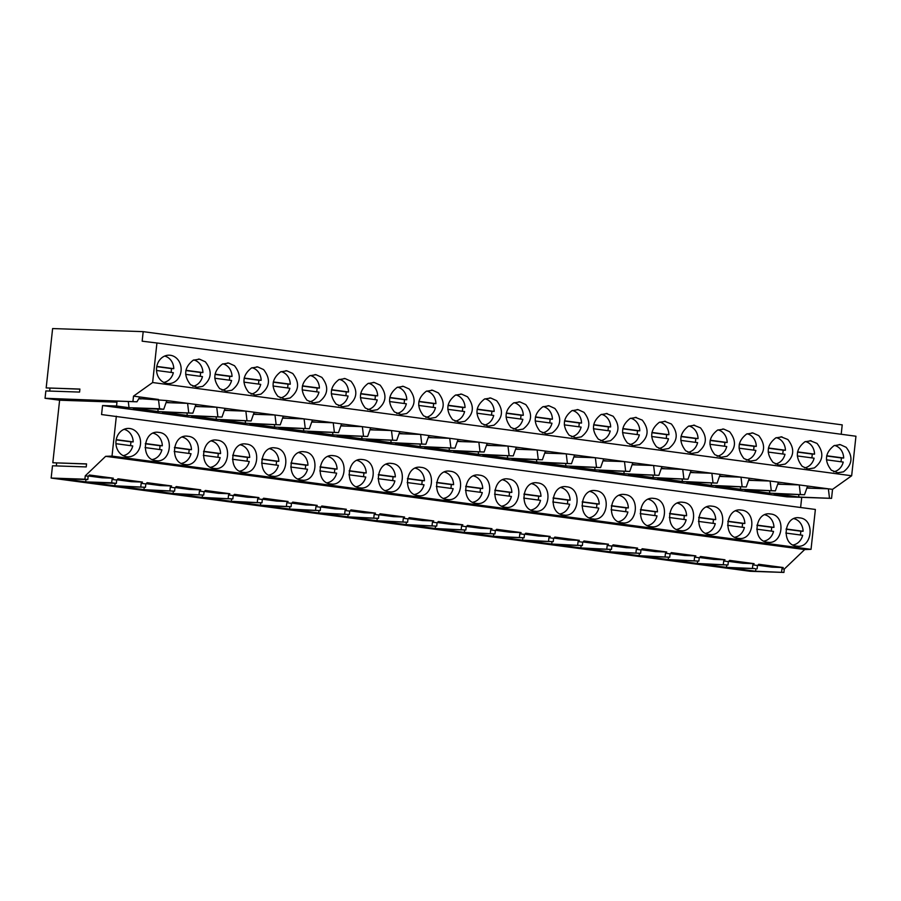 <?xml version="1.0" encoding="UTF-8"?>
<svg xmlns="http://www.w3.org/2000/svg" width="901" height="901" viewBox="0 0 901 901"><rect width="100%" height="100%" fill="white"/><g stroke="black" fill="none" stroke-linecap="round" stroke-linejoin="round"><path stroke-width="1.35" d="M126.714 456.762A14.225 12.321 91.9 0 0 127.762 456.852A14.225 12.321 91.9 0 0 140.533 443.664A14.225 12.321 91.9 0 0 129.789 428.516A14.225 12.321 91.9 0 0 128.73 428.425A14.225 12.321 91.9 0 0 115.959 441.614A14.225 12.321 91.9 0 0 126.714 456.762M116.342 416.217L112.017 456.097L811.035 549.34L815.371 509.459L101.565 414.55L102.545 405.551L116.544 406.024L116.961 402.161L59.612 400.213L45.05 398.276L45.85 390.933L79.581 392.081L79.907 389.063L46.176 387.914L52.618 328.561L143.191 331.647L142.155 341.186L156.932 342.988L152.629 382.531L133.517 396.136L158.475 399.458L159.59 408.739L129.023 407.691L128.291 401.508M796.608 546.107C812.297 549.081 815.551 519.111 799.683 517.872C783.994 514.899 780.739 544.868 796.608 546.107L797.667 546.197M799.683 517.872L798.635 517.782M683.172 502.33C667.495 499.357 664.24 529.337 680.109 530.576C695.797 533.538 699.052 503.569 683.172 502.33L682.125 502.24M680.109 530.576L681.156 530.655M712.308 506.216C696.619 503.242 693.365 533.223 709.233 534.462C724.922 537.424 728.177 507.454 712.308 506.216L711.249 506.125M709.233 534.462L710.281 534.541M450.173 471.246C434.485 468.272 431.23 498.253 447.099 499.492C462.787 502.465 466.042 472.484 450.173 471.246L449.115 471.155M447.099 499.492L448.146 499.582M304.538 451.829C288.861 448.856 285.594 478.825 301.475 480.064C317.152 483.037 320.418 453.068 304.538 451.829L303.491 451.739M301.475 480.064L302.522 480.154M333.663 455.703C317.985 452.741 314.719 482.711 330.599 483.95C346.277 486.923 349.543 456.942 333.663 455.703L332.615 455.624M330.599 483.95L331.647 484.04M362.788 459.589C347.11 456.627 343.855 486.596 359.724 487.835C375.413 490.808 378.668 460.828 362.788 459.589L361.74 459.51M359.724 487.835L360.772 487.925M188.039 436.287C172.35 433.313 169.095 463.294 184.964 464.533C200.653 467.495 203.908 437.526 188.039 436.287L186.991 436.197M184.964 464.533L186.023 464.612M155.839 460.648C171.528 463.61 174.783 433.64 158.914 432.401C143.225 429.428 139.97 459.409 155.839 460.648L156.898 460.738M158.914 432.401L157.855 432.311M246.288 444.058C230.6 441.085 227.345 471.065 243.225 472.304C258.902 475.266 262.157 445.297 246.288 444.058L245.241 443.968M243.225 472.304L244.272 472.383M217.164 440.172C201.475 437.199 198.22 467.18 214.089 468.419C229.778 471.381 233.032 441.411 217.164 440.172L216.116 440.082M214.089 468.419L215.148 468.497M272.35 476.19C288.027 479.152 291.282 449.182 275.413 447.943C259.725 444.97 256.47 474.951 272.35 476.19L273.397 476.269M275.413 447.943L274.366 447.853M479.298 475.131C463.61 472.158 460.355 502.139 476.224 503.377C491.912 506.351 495.167 476.37 479.298 475.131L478.251 475.041M476.224 503.377L477.282 503.468M537.548 482.902C521.859 479.929 518.604 509.91 534.484 511.149C550.162 514.122 553.417 484.141 537.548 482.902L536.5 482.812M534.484 511.149L535.532 511.239M566.673 486.788C550.984 483.814 547.729 513.795 563.609 515.034C579.287 518.007 582.542 488.027 566.673 486.788L565.625 486.698M563.609 515.034L564.657 515.124M595.798 490.673C580.12 487.7 576.854 517.681 592.734 518.92C608.412 521.893 611.678 491.912 595.798 490.673L594.75 490.583M592.734 518.92L593.782 519.01M421.049 467.36C405.36 464.398 402.105 494.367 417.974 495.606C433.663 498.58 436.917 468.599 421.049 467.36L419.99 467.27M417.974 495.606L419.021 495.696M388.849 491.721C404.538 494.694 407.793 464.713 391.912 463.474C376.235 460.512 372.98 490.482 388.849 491.721L389.896 491.811M391.912 463.474L390.865 463.396M505.348 507.263C521.037 510.236 524.292 480.256 508.423 479.017C492.734 476.043 489.48 506.024 505.348 507.263L506.407 507.353M508.423 479.017L507.376 478.927M621.859 522.805C637.536 525.779 640.802 495.798 624.922 494.559C609.245 491.586 605.979 521.566 621.859 522.805L622.906 522.895M624.922 494.559L623.875 494.469M767.483 542.233C783.172 545.195 786.427 515.226 770.558 513.987C754.869 511.013 751.614 540.994 767.483 542.233L768.542 542.312M770.558 513.987L769.499 513.897M738.358 538.347C754.047 541.31 757.302 511.34 741.433 510.101C725.744 507.128 722.489 537.109 738.358 538.347L739.406 538.426M741.433 510.101L740.374 510.011M650.984 526.691C666.672 529.653 669.927 499.683 654.047 498.444C638.37 495.471 635.115 525.452 650.984 526.691L652.031 526.781M654.047 498.444L653 498.354M811.035 549.34L804.683 549.565L784.275 569.083L783.915 572.439L750.184 571.29L51.154 478.059L52.495 465.783L86.226 466.932L86.552 463.902L52.821 462.754L59.612 400.213M51.154 478.059L84.885 479.197L85.257 475.841L88.163 476.224L89.447 475.007L113.335 478.183L112.051 479.411L114.382 479.726L116.713 480.03L117.997 478.814L142.459 482.069L141.175 483.296L143.507 483.612L145.838 483.916L147.122 482.688L171.584 485.954L170.3 487.182L172.632 487.497L174.963 487.801L176.247 486.574L200.709 489.84L199.425 491.068L201.756 491.383L204.088 491.687L205.372 490.459L229.834 493.725L228.55 494.953L230.881 495.268L233.213 495.573L234.497 494.345L258.959 497.611L257.675 498.839L260.006 499.154L262.337 499.458L263.621 498.23L288.083 501.497L286.811 502.724L289.131 503.04L291.462 503.344L292.746 502.116L317.22 505.382L315.936 506.61L320.587 507.229L321.871 506.002L346.344 509.268L345.06 510.495L349.723 511.115L350.996 509.887L375.469 513.153L374.185 514.381L378.848 515L380.132 513.773L404.594 517.039L403.31 518.266L407.973 518.886L409.257 517.658L433.719 520.924L432.435 522.152L437.098 522.771L438.382 521.544L462.844 524.81L461.56 526.038L466.222 526.657L467.506 525.429L491.969 528.696L490.685 529.912L495.347 530.543L496.631 529.315L521.093 532.581L519.809 533.797L524.472 534.428L525.756 533.201L550.218 536.455L548.934 537.683L553.597 538.314L554.881 537.086L579.343 540.341L578.07 541.569L582.722 542.199L584.006 540.972L608.479 544.227L607.195 545.454L611.847 546.074L613.13 544.857L637.604 548.112L636.32 549.34L640.983 549.959L642.255 548.743M112.017 456.097L105.654 456.323L85.257 475.841M86.541 464.004L52.821 462.754M56.312 465.907L56.639 462.99M49.679 391.068L49.994 388.14M79.896 389.164L46.176 387.914M139.835 396.969L136.963 401.801L106.408 400.754L116.961 402.161M136.963 401.801L45.05 398.276M129.023 407.691L116.544 406.024M138.9 398.546L166.798 400.573L163.734 409.291L159.59 408.739M141.412 398.884L138.754 398.794M132.954 401.26L133.517 396.136M170.368 355.276A14.225 12.321 91.9 0 0 169.32 355.185A14.225 12.321 91.9 0 0 156.549 368.374A14.225 12.321 91.9 0 0 167.293 383.522A14.225 12.321 91.9 0 0 168.352 383.612A14.225 12.321 91.9 0 0 181.124 370.424A14.225 12.321 91.9 0 0 170.368 355.276M88.163 476.224L87.802 479.591L61.831 478.701L85.708 481.889L111.69 482.778L112.051 479.411M84.885 479.197L87.802 479.591M88.422 475.987L102.072 477.8L113.335 478.183M85.967 479.523L85.708 481.889M804.683 549.565L105.654 456.323M783.915 572.439L755.612 571.245L731.139 567.979L754.79 568.554L726.476 567.36L702.014 564.094L727.985 564.983L728.357 561.616L723.694 560.996L724.978 559.769L700.516 556.503L699.232 557.73L696.901 557.426L694.57 557.111L695.854 555.883L671.391 552.617M697.622 561.053L697.351 563.474L727.985 564.983M697.351 563.474L672.889 560.208L698.861 561.098L699.232 557.73M668.497 557.167L668.227 559.589L698.861 561.098M668.227 559.589L643.764 556.322L669.736 557.212L670.107 553.845L665.445 553.225L666.729 551.998L642.255 548.732M639.372 553.282L639.102 555.703L669.736 557.212M639.102 555.703L614.64 552.437L640.611 553.327L640.983 549.959M610.236 549.396L609.977 551.817L640.611 553.327M609.977 551.817L585.515 548.563L611.486 549.441L611.847 546.074M581.111 545.51L580.852 547.932L611.486 549.441M580.852 547.932L556.39 544.677L582.361 545.555L582.722 542.199M551.986 541.625L551.727 544.046L582.361 545.555M551.727 544.046L527.265 540.791L553.237 541.67L553.597 538.314M522.862 537.739L522.603 540.161L553.237 541.67M522.603 540.161L498.129 536.906L524.112 537.784L524.472 534.428M493.737 533.854L493.478 536.286L524.112 537.784M493.478 536.286L469.004 533.02L494.987 533.899L495.347 530.543M464.612 529.979L464.353 532.401L494.987 533.899M464.353 532.401L439.879 529.135L465.862 530.013L466.222 526.657M435.487 526.094L435.228 528.515L465.862 530.013M435.228 528.515L410.755 525.249L436.726 526.128L437.098 522.771M406.362 522.208L406.092 524.63L436.726 526.128M406.092 524.63L381.63 521.364L407.601 522.242L407.973 518.886M377.237 518.323L376.967 520.744L407.601 522.242M376.967 520.744L352.505 517.478L378.476 518.357L378.848 515M348.113 514.437L347.842 516.859L378.476 518.357M347.842 516.859L323.38 513.593L349.351 514.482L349.723 511.115M318.977 510.552L318.717 512.973L349.351 514.482M318.717 512.973L294.255 509.707L320.227 510.597L320.587 507.229M289.852 506.666L289.593 509.088L320.227 510.597M289.593 509.088L265.131 505.821L291.102 506.711L291.462 503.344M260.727 502.781L260.468 505.202L291.102 506.711M260.468 505.202L236.006 501.936L261.977 502.826L262.337 499.458M231.602 498.895L231.343 501.316L261.977 502.826M231.343 501.316L206.87 498.05L232.852 498.94L233.213 495.573M202.477 495.009L202.218 497.431L232.852 498.94M202.218 497.431L177.745 494.165L203.727 495.054L204.088 491.687M173.352 491.124L173.093 493.545L203.727 495.054M173.093 493.545L148.62 490.279L174.603 491.169L174.963 487.801M144.228 487.238L143.969 489.66L174.603 491.169M143.969 489.66L119.495 486.394L145.466 487.283L145.838 483.916M115.103 483.353L114.832 485.774L145.466 487.283M114.832 485.774L90.37 482.519L116.342 483.398L116.713 480.03M111.69 482.778L116.342 483.398M671.38 552.617L670.107 553.845M728.605 561.379L742.841 563.271L754.103 563.654L729.641 560.388L728.357 561.616M754.103 563.654L752.819 564.882L757.482 565.501L758.766 564.274L783.228 567.54L781.944 568.768L784.275 569.083M102.545 405.551L787.001 496.845L831.555 498.366L798.928 497.048L798.624 494.559M800.617 507.488L801.721 497.352M166.798 400.573L807.578 486.044L804.514 494.75L773.948 493.714L798.928 497.048M804.514 494.75L769.803 493.162L769.499 490.673M778.453 482.159L775.378 490.876L744.823 489.829L769.803 493.162M775.378 490.876L740.667 489.277L740.374 486.788M749.317 478.273L746.253 486.99L715.698 485.943L740.667 489.277M746.253 486.99L711.542 485.391L711.249 482.902M720.192 474.388L717.128 483.105L686.573 482.058L711.542 485.391M717.128 483.105L682.417 481.506L682.125 479.017M691.067 470.502L688.004 479.219L657.448 478.172L682.417 481.506M688.004 479.219L653.293 477.62L653 475.131M661.942 466.617L658.879 475.334L628.312 474.286L653.293 477.62M658.879 475.334L624.168 473.735L623.875 471.246M632.817 462.731L629.754 471.448L599.188 470.401L624.168 473.735M629.754 471.448L595.043 469.849L594.739 467.36M603.693 458.846L600.629 467.563L570.063 466.527L595.043 469.849M600.629 467.563L565.918 465.963L565.614 463.474M574.568 454.96L571.504 463.677L540.938 462.641L565.918 465.963M571.504 463.677L536.793 462.078L536.489 459.589M545.443 451.074L542.379 459.792L511.813 458.755L536.793 462.078M542.379 459.792L507.668 458.204L507.364 455.703M516.318 447.189L513.255 455.906L482.688 454.87L507.668 458.204M513.255 455.906L478.544 454.318L478.24 451.818M487.193 443.303L484.119 452.02L453.563 450.984L478.544 454.318M484.119 452.02L449.408 450.432L449.115 447.932M458.057 439.418L454.994 448.135L424.439 447.099L449.408 450.432M454.994 448.135L420.283 446.547L419.99 444.047M428.932 435.532L425.869 444.249L395.314 443.213L420.283 446.547M425.869 444.249L391.158 442.661L390.865 440.172M399.807 431.647L396.744 440.364L366.189 439.328L391.158 442.661M396.744 440.364L362.033 438.776L361.74 436.287M370.683 427.761L367.619 436.478L337.053 435.442L362.033 438.776M367.619 436.478L332.908 434.89L332.615 432.401M341.558 423.887L338.494 432.593L307.928 431.556L332.908 434.89M338.494 432.593L303.783 431.005L303.479 428.516M312.433 420.001L309.37 428.707L278.803 427.671L303.783 431.005M309.37 428.707L274.659 427.119L274.354 424.63M283.308 416.116L280.245 424.833L249.678 423.785L274.659 427.119M280.245 424.833L245.534 423.233L245.23 420.744M254.183 412.23L251.12 420.947L220.554 419.9L245.534 423.233M251.12 420.947L216.409 419.348L216.105 416.859M225.059 408.344L221.995 417.062L191.429 416.014L216.409 419.348M221.995 417.062L187.284 415.462L186.98 412.973M195.934 404.459L192.859 413.176L162.304 412.129L187.284 415.462M192.859 413.176L158.148 411.577L157.855 409.088M163.734 409.291L133.179 408.243L158.148 411.577M841.196 434.259L842.221 424.878L143.191 331.647M807.578 486.044L832.535 489.367L851.659 475.762L855.95 436.23L156.932 342.988M851.659 475.762L152.629 382.531M694.637 425.204L688.375 426.252C679.365 433.347 678.476 441.524 685.706 450.793L691.563 453.451L697.825 452.403C706.835 445.308 707.724 437.131 700.494 427.862L693.579 425.114M691.563 453.451L692.621 453.541M665.512 421.319L659.25 422.366C650.24 429.462 649.351 437.638 656.581 446.907L662.438 449.565L668.7 448.518C677.71 441.422 678.599 433.246 671.369 423.988L664.454 421.229M662.438 449.565L663.485 449.655M749.812 461.222L756.074 460.174C765.084 453.079 765.974 444.903 758.743 435.634L752.887 432.976L746.625 434.023C737.615 441.118 736.725 449.295 743.956 458.564L750.871 461.312M752.887 432.976L751.839 432.885M720.687 457.336L726.949 456.289C735.959 449.194 736.849 441.017 729.619 431.748L723.762 429.09L717.5 430.137C708.49 437.233 707.6 445.409 714.831 454.678L721.746 457.426M723.762 429.09L722.715 429M342.053 406.835L348.315 405.788C357.325 398.692 358.215 390.516 350.985 381.247L345.128 378.589L338.866 379.636C329.856 386.732 328.966 394.908 336.197 404.166L343.101 406.925M345.128 378.589L344.069 378.499M312.929 402.95L319.191 401.902C328.201 394.807 329.09 386.63 321.848 377.361L315.992 374.703L309.741 375.751C300.731 382.846 299.842 391.023 307.072 400.292L313.976 403.04M315.992 374.703L314.945 374.613M400.303 414.606L406.565 413.559C415.575 406.464 416.465 398.276 409.234 389.018L403.378 386.36L397.116 387.407C388.106 394.503 387.216 402.679 394.447 411.937L401.362 414.685M403.378 386.36L402.319 386.27M371.178 410.721L377.44 409.673C386.45 402.578 387.34 394.401 380.109 385.132L374.253 382.475L367.991 383.522C358.981 390.617 358.091 398.794 365.322 408.052L372.226 410.8M374.253 382.475L373.194 382.384M225.554 391.293L231.805 390.246C240.815 383.15 241.705 374.974 234.474 365.705L228.617 363.047L222.356 364.094C213.346 371.189 212.467 379.366 219.698 388.635L226.601 391.383M228.617 363.047L227.57 362.957M196.429 387.407L202.68 386.36C211.69 379.265 212.58 371.088 205.349 361.819L199.493 359.161L193.231 360.209C184.221 367.304 183.331 375.48 190.573 384.75L197.477 387.498M199.493 359.161L198.445 359.071M283.804 399.064L290.066 398.017C299.076 390.921 299.954 382.745 292.724 373.476L286.867 370.818L280.616 371.865C271.606 378.961 270.717 387.137 277.947 396.406L284.851 399.154M286.867 370.818L285.82 370.728M254.679 395.179L260.941 394.131C269.94 387.036 270.829 378.859 263.599 369.59L257.742 366.932L251.48 367.98C242.482 375.075 241.592 383.252 248.822 392.521L255.726 395.269M257.742 366.932L256.695 366.842M575.063 437.909L581.325 436.872C590.335 429.766 591.214 421.589 583.983 412.331L578.127 409.662L571.876 410.71C562.866 417.805 561.976 425.993 569.207 435.251L576.111 437.999M578.127 409.662L577.079 409.583M545.938 434.023L552.2 432.987C561.199 425.88 562.089 417.704 554.858 408.446L549.002 405.777L542.74 406.824C533.741 413.919 532.851 422.107 540.082 431.365L546.986 434.113M549.002 405.777L547.954 405.698M636.376 417.433L630.126 418.481C621.116 425.576 620.226 433.753 627.456 443.022L633.313 445.68L639.575 444.632C648.585 437.537 649.475 429.36 642.244 420.103L635.329 417.354M633.313 445.68L634.36 445.77M607.251 413.548L601.001 414.595C591.991 421.691 591.101 429.878 598.332 439.136L604.188 441.794L610.45 440.747C619.46 433.651 620.35 425.475 613.108 416.217L606.204 413.469M604.188 441.794L605.235 441.884M458.553 422.378L464.815 421.33C473.825 414.235 474.714 406.047 467.484 396.789L461.627 394.131L455.365 395.167C446.355 402.274 445.466 410.451 452.696 419.708L459.611 422.456M461.627 394.131L460.58 394.041M429.428 418.492L435.69 417.445C444.7 410.349 445.59 402.161 438.359 392.904L432.503 390.246L426.241 391.282C417.231 398.388 416.341 406.565 423.571 415.823L430.487 418.571M432.503 390.246L431.455 390.156M516.814 430.137L523.064 429.101C532.074 422.006 532.964 413.818 525.734 404.56L519.877 401.891L513.615 402.938C504.605 410.034 503.727 418.222 510.957 427.479L517.861 430.227M519.877 401.891L518.83 401.812M487.689 426.263L493.939 425.216C502.949 418.12 503.839 409.932 496.609 400.675L490.752 398.017L484.49 399.053C475.48 406.148 474.59 414.336 481.832 423.594L488.736 426.342M490.752 398.017L489.705 397.927M811.137 440.747L804.875 441.794C795.865 448.889 794.986 457.066 802.217 466.335L808.073 468.993L814.324 467.946C823.334 460.85 824.224 452.674 816.993 443.405L810.089 440.657M808.073 468.993L809.121 469.083M782.012 436.861L775.75 437.909C766.74 445.004 765.85 453.18 773.092 462.45L778.948 465.107L785.199 464.06C794.209 456.965 795.099 448.788 787.868 439.519L780.964 436.771M778.948 465.107L779.996 465.198M837.198 472.879L843.46 471.831C852.459 464.736 853.348 456.559 846.118 447.29L840.261 444.632L833.999 445.68C825.001 452.775 824.111 460.952 831.341 470.209L838.245 472.969M840.261 444.632L839.214 444.542M757.122 568.869L757.482 565.501M752.459 568.249L752.819 564.882M781.584 572.124L781.944 568.768M832.535 489.367L831.555 498.366M755.871 568.824L755.612 571.245M757.741 565.265L771.966 567.157L783.228 567.54M777.732 484.197L799.255 484.929L800.358 494.199M806.857 488.083L828.379 488.815L829.483 498.084M811.305 488.229L807.003 487.655M142.459 482.069L131.197 481.686L116.961 479.794M140.815 486.664L141.175 483.296M166.088 402.612L187.599 403.344L188.714 412.624M170.537 402.77L166.234 402.195M171.584 485.954L160.322 485.571L146.086 483.679M169.94 490.549L170.3 487.182M195.213 406.497L216.736 407.229L217.839 416.51M199.662 406.655L195.359 406.081M200.709 489.84L189.447 489.457L175.222 487.565M199.065 494.435L199.425 491.068M224.338 410.383L245.86 411.115L246.964 420.384M228.786 410.541L224.484 409.966M229.834 493.725L218.571 493.343L204.347 491.45M228.19 498.321L228.55 494.953M253.463 414.269L274.985 415.001L276.089 424.27M257.911 414.415L253.609 413.852M258.959 497.611L247.696 497.228L233.472 495.336M257.314 502.206L257.675 498.839M282.587 418.154L304.11 418.886L305.214 428.155M287.036 418.301L282.734 417.726M288.083 501.497L276.821 501.114L262.596 499.222M286.439 506.08L286.811 502.724M311.712 422.04L333.235 422.772L334.35 432.041M316.161 422.186L311.859 421.612M317.22 505.382L305.946 504.999L291.721 503.096M315.564 509.966L315.936 506.61M340.837 425.925L362.36 426.657L363.475 435.926M345.297 426.072L340.995 425.497M346.344 509.268L335.071 508.885L320.846 506.981M344.689 513.852L345.06 510.495M369.962 429.811L391.485 430.543L392.599 439.812M374.422 429.957L370.12 429.383M375.469 513.153L364.207 512.77L349.971 510.867M373.814 517.737L374.185 514.381M399.098 433.696L420.609 434.428L421.724 443.697M403.547 433.843L399.244 433.268M404.594 517.039L393.332 516.656L379.096 514.753M402.95 521.623L403.31 518.266M428.223 437.582L449.734 438.314L450.849 447.583M432.671 437.728L428.369 437.154M433.719 520.924L422.456 520.541L408.221 518.638M432.075 525.508L432.435 522.152M457.348 441.467L478.859 442.2L479.974 451.469M461.796 441.614L457.494 441.04M462.844 524.81L451.581 524.427L437.345 522.524M461.199 529.394L461.56 526.038M486.472 445.353L507.995 446.085L509.099 455.354M490.921 445.499L486.619 444.925M491.969 528.696L480.706 528.313L466.481 526.409M490.324 533.279L490.685 529.912M515.597 449.227L537.12 449.971L538.224 459.24M520.046 449.385L515.744 448.811M521.093 532.581L509.831 532.198L495.606 530.295M519.449 537.165L519.809 533.797M544.722 453.113L566.245 453.845L567.348 463.125M549.171 453.271L544.868 452.696M550.218 536.467L538.956 536.084L524.731 534.18M548.574 541.05L548.934 537.683M573.847 456.998L595.37 457.731L596.473 467.011M578.296 457.156L573.993 456.582M579.343 540.352L568.08 539.958L553.856 538.066M577.699 544.936L578.07 541.569M602.972 460.884L624.494 461.616L625.609 470.896M607.42 461.042L603.118 460.467M608.479 544.227L597.205 543.844L582.981 541.952M606.823 548.822L607.195 545.454M632.097 464.77L653.619 465.502L654.734 474.782M636.557 464.927L632.254 464.353M637.604 548.112L626.33 547.729L612.106 545.837M635.948 552.707L636.32 549.34M661.221 468.655L682.744 469.387L683.859 478.668M665.681 468.813L661.379 468.238M666.729 551.998L655.466 551.615L641.23 549.723M665.073 556.593L665.445 553.225M690.357 472.541L711.869 473.273L712.984 482.553M694.806 472.698L690.504 472.124M695.854 555.883L684.591 555.5L670.355 553.608M694.209 560.478L694.57 557.111M719.482 476.426L740.994 477.158L742.109 486.427M723.931 476.584L719.629 476.01M724.978 559.769L713.716 559.386L699.48 557.494M723.334 564.364L723.694 560.996M748.607 480.312L770.118 481.044L771.233 490.313M753.056 480.458L748.754 479.895M726.747 564.938L726.476 567.36M782.181 484.344L777.878 483.769M116.218 439.643L133.19 441.907A13.369 11.589 91.9 0 0 124.056 429.315M123.155 455.647A13.369 11.589 91.9 0 0 132.762 445.95L115.947 443.697M130.454 445.635A13.369 11.589 91.9 0 0 130.836 441.828L133.19 441.907M116.184 439.879L130.836 441.828M156.808 366.414L173.78 368.678A13.369 11.589 91.9 0 0 164.635 356.075M163.745 382.407A13.369 11.589 91.9 0 0 173.341 372.71L156.526 370.469M171.032 372.406A13.369 11.589 91.9 0 0 171.415 368.588L173.78 368.678M156.763 366.639L171.415 368.588M145.354 443.529L162.326 445.792A13.369 11.589 91.9 0 0 153.181 433.201M152.292 459.533A13.369 11.589 91.9 0 0 161.887 449.836L145.072 447.583M159.578 449.52A13.369 11.589 91.9 0 0 159.961 445.713L162.326 445.792M145.309 443.765L159.961 445.713M185.933 370.3L202.905 372.563A13.369 11.589 91.9 0 0 193.76 359.961M192.87 386.292A13.369 11.589 91.9 0 0 202.466 376.595L185.662 374.354M200.157 376.291A13.369 11.589 91.9 0 0 200.54 372.473L202.905 372.563M185.888 370.525L200.54 372.473M174.479 447.414L191.451 449.678A13.369 11.589 91.9 0 0 182.317 437.086M181.416 463.407A13.369 11.589 91.9 0 0 191.012 453.71L174.197 451.469M188.703 453.406A13.369 11.589 91.9 0 0 189.086 449.599L191.451 449.678M174.434 447.639L189.086 449.599M215.057 374.185L232.03 376.438A13.369 11.589 91.9 0 0 222.896 363.846M221.995 390.178A13.369 11.589 91.9 0 0 231.591 380.481L214.787 378.24M229.282 380.166A13.369 11.589 91.9 0 0 229.665 376.359L232.03 376.438M215.012 374.411L229.665 376.359M203.603 451.3L220.576 453.563A13.369 11.589 91.9 0 0 211.442 440.972M210.541 467.292A13.369 11.589 91.9 0 0 220.137 457.595L203.322 455.354M217.828 457.291A13.369 11.589 91.9 0 0 218.211 453.485L220.576 453.563M203.558 451.525L218.211 453.485M244.182 378.06L261.155 380.323A13.369 11.589 91.9 0 0 252.021 367.732M251.12 394.064A13.369 11.589 91.9 0 0 260.716 384.367L243.912 382.125M258.407 384.051A13.369 11.589 91.9 0 0 258.79 380.245L261.155 380.323M244.137 378.296L258.79 380.245M232.728 455.185L249.701 457.449A13.369 11.589 91.9 0 0 240.567 444.857M239.666 471.178A13.369 11.589 91.9 0 0 249.262 461.481L232.447 459.24M246.953 461.177A13.369 11.589 91.9 0 0 247.336 457.37L249.701 457.449M232.683 455.41L247.336 457.37M273.307 381.945L290.28 384.209A13.369 11.589 91.9 0 0 281.146 371.617M280.256 397.949A13.369 11.589 91.9 0 0 289.84 388.252L273.037 386.011M287.532 387.937A13.369 11.589 91.9 0 0 287.926 384.13L290.28 384.209M273.273 382.182L287.926 384.13M261.853 459.071L278.826 461.335A13.369 11.589 91.9 0 0 269.692 448.743M268.791 475.064A13.369 11.589 91.9 0 0 278.386 465.366L261.583 463.125M276.078 465.062A13.369 11.589 91.9 0 0 276.461 461.256L278.826 461.335M261.808 459.296L276.461 461.256M302.432 385.831L319.405 388.094A13.369 11.589 91.9 0 0 310.271 375.503M309.381 401.835A13.369 11.589 91.9 0 0 318.965 392.138L302.162 389.896M316.656 391.822A13.369 11.589 91.9 0 0 317.051 388.016L319.405 388.094M302.398 386.067L317.051 388.016M290.978 462.956L307.951 465.22A13.369 11.589 91.9 0 0 298.817 452.629M297.916 478.949A13.369 11.589 91.9 0 0 307.511 469.252L290.708 467.011M305.202 468.948A13.369 11.589 91.9 0 0 305.585 465.141L307.951 465.22M290.933 463.182L305.585 465.141M331.568 389.716L348.529 391.98A13.369 11.589 91.9 0 0 339.395 379.389M338.506 405.72A13.369 11.589 91.9 0 0 348.09 396.023L331.286 393.771M345.793 395.708A13.369 11.589 91.9 0 0 346.175 391.901L348.529 391.98M331.523 389.953L346.175 391.901M320.103 466.842L337.075 469.106A13.369 11.589 91.9 0 0 327.941 456.514M327.04 482.835A13.369 11.589 91.9 0 0 336.636 473.138L319.832 470.896M334.327 472.834A13.369 11.589 91.9 0 0 334.71 469.027L337.075 469.106M320.058 467.067L334.71 469.027M360.693 393.602L377.654 395.866A13.369 11.589 91.9 0 0 368.52 383.274M367.631 409.595A13.369 11.589 91.9 0 0 377.226 399.898L360.411 397.656M374.917 399.594A13.369 11.589 91.9 0 0 375.3 395.787L377.654 395.866M360.648 393.838L375.3 395.787M349.228 470.727L366.2 472.991A13.369 11.589 91.9 0 0 357.066 460.4M356.165 486.72A13.369 11.589 91.9 0 0 365.761 477.023L348.957 474.782M363.452 476.719A13.369 11.589 91.9 0 0 363.846 472.912L366.2 472.991M349.183 470.953L363.846 472.912M389.818 397.487L406.79 399.751A13.369 11.589 91.9 0 0 397.645 387.16M396.755 413.48A13.369 11.589 91.9 0 0 406.351 403.783L389.536 401.542M404.042 403.479A13.369 11.589 91.9 0 0 404.425 399.672L406.79 399.751M389.773 397.713L404.425 399.672M378.352 474.613L395.325 476.877A13.369 11.589 91.9 0 0 386.191 464.285M385.29 490.606A13.369 11.589 91.9 0 0 394.886 480.909L378.082 478.668M392.588 480.605A13.369 11.589 91.9 0 0 392.971 476.798L395.325 476.877M378.319 474.838L392.971 476.798M418.942 401.373L435.915 403.637A13.369 11.589 91.9 0 0 426.77 391.045M425.88 417.366A13.369 11.589 91.9 0 0 435.476 407.669L418.661 405.427M433.167 407.365A13.369 11.589 91.9 0 0 433.55 403.558L435.915 403.637M418.897 401.598L433.55 403.558M407.477 478.499L424.45 480.762A13.369 11.589 91.9 0 0 415.316 468.171M414.426 494.491A13.369 11.589 91.9 0 0 424.022 484.794L407.207 482.553M421.713 484.49A13.369 11.589 91.9 0 0 422.096 480.683L424.45 480.762M407.443 478.724L422.096 480.683M448.067 405.259L465.04 407.522A13.369 11.589 91.9 0 0 455.895 394.931M455.005 421.251A13.369 11.589 91.9 0 0 464.601 411.554L447.786 409.313M462.292 411.25A13.369 11.589 91.9 0 0 462.675 407.443L465.04 407.522M448.022 405.484L462.675 407.443M436.613 482.384L453.586 484.648A13.369 11.589 91.9 0 0 444.441 472.045M443.551 498.377A13.369 11.589 91.9 0 0 453.147 488.68L436.332 486.439M450.838 488.376A13.369 11.589 91.9 0 0 451.221 484.569L453.586 484.648M436.568 482.609L451.221 484.569M477.192 409.144L494.165 411.408A13.369 11.589 91.9 0 0 485.02 398.816M484.13 425.137A13.369 11.589 91.9 0 0 493.725 415.44L476.922 413.199M491.417 415.136A13.369 11.589 91.9 0 0 491.8 411.329L494.165 411.408M477.147 409.369L491.8 411.329M465.738 486.27L482.711 488.533A13.369 11.589 91.9 0 0 473.577 475.931M472.676 502.262A13.369 11.589 91.9 0 0 482.272 492.565L465.457 490.324M479.963 492.261A13.369 11.589 91.9 0 0 480.346 488.443L482.711 488.533M465.693 486.495L480.346 488.443M506.317 413.03L523.29 415.293A13.369 11.589 91.9 0 0 514.156 402.702M513.255 429.022A13.369 11.589 91.9 0 0 522.85 419.325L506.047 417.084M520.541 419.021A13.369 11.589 91.9 0 0 520.924 415.215L523.29 415.293M506.272 413.255L520.924 415.215M494.863 490.155L511.836 492.419A13.369 11.589 91.9 0 0 502.702 479.816M501.801 506.148A13.369 11.589 91.9 0 0 511.396 496.451L494.581 494.21M509.088 496.136A13.369 11.589 91.9 0 0 509.47 492.329L511.836 492.419M494.818 490.381L509.47 492.329M535.442 416.915L552.414 419.179A13.369 11.589 91.9 0 0 543.28 406.588M542.379 432.908A13.369 11.589 91.9 0 0 551.975 423.211L535.171 420.97M549.666 422.907A13.369 11.589 91.9 0 0 550.049 419.1L552.414 419.179M535.397 417.14L550.049 419.1M523.988 494.03L540.96 496.293A13.369 11.589 91.9 0 0 531.827 483.702M530.926 510.034A13.369 11.589 91.9 0 0 540.521 500.337L523.706 498.095M538.212 500.021A13.369 11.589 91.9 0 0 538.595 496.214L540.96 496.293M523.943 494.266L538.595 496.214M564.567 420.801L581.539 423.065A13.369 11.589 91.9 0 0 572.405 410.473M571.516 436.794A13.369 11.589 91.9 0 0 581.1 427.097L564.296 424.855M578.791 426.792A13.369 11.589 91.9 0 0 579.174 422.986L581.539 423.065M564.533 421.026L579.174 422.986M553.113 497.915L570.085 500.179A13.369 11.589 91.9 0 0 560.951 487.587M560.05 513.919A13.369 11.589 91.9 0 0 569.646 504.222L552.842 501.981M567.337 503.907A13.369 11.589 91.9 0 0 567.72 500.1L570.085 500.179M553.068 498.152L567.72 500.1M593.691 424.686L610.664 426.95A13.369 11.589 91.9 0 0 601.53 414.347M600.64 440.679A13.369 11.589 91.9 0 0 610.225 430.982L593.421 428.741M607.916 430.678A13.369 11.589 91.9 0 0 608.31 426.871L610.664 426.95M593.658 424.912L608.31 426.871M582.237 501.801L599.21 504.064A13.369 11.589 91.9 0 0 590.076 491.473M589.175 517.805A13.369 11.589 91.9 0 0 598.771 508.108L581.967 505.866M596.462 507.792A13.369 11.589 91.9 0 0 596.845 503.986L599.21 504.064M582.192 502.037L596.845 503.986M622.828 428.572L639.789 430.836A13.369 11.589 91.9 0 0 630.655 418.233M629.765 444.565A13.369 11.589 91.9 0 0 639.35 434.868L622.546 432.626M637.052 434.564A13.369 11.589 91.9 0 0 637.435 430.757L639.789 430.836M622.782 428.797L637.435 430.757M611.362 505.686L628.335 507.95A13.369 11.589 91.9 0 0 619.201 495.359M618.3 521.69A13.369 11.589 91.9 0 0 627.896 511.993L611.092 509.741M625.587 511.678A13.369 11.589 91.9 0 0 625.97 507.871L628.335 507.95M611.317 505.923L625.97 507.871M651.952 432.457L668.914 434.721A13.369 11.589 91.9 0 0 659.78 422.118M658.89 448.45A13.369 11.589 91.9 0 0 668.486 438.753L651.671 436.512M666.177 438.449A13.369 11.589 91.9 0 0 666.56 434.631L668.914 434.721M651.907 432.683L666.56 434.631M640.487 509.572L657.46 511.836A13.369 11.589 91.9 0 0 648.326 499.244M647.425 525.576A13.369 11.589 91.9 0 0 657.02 515.879L640.217 513.626M654.712 515.563A13.369 11.589 91.9 0 0 655.106 511.757L657.46 511.836M640.442 509.808L655.106 511.757M681.077 436.343L698.05 438.607A13.369 11.589 91.9 0 0 688.905 426.004M688.015 452.336A13.369 11.589 91.9 0 0 697.611 442.639L680.796 440.398M695.302 442.335A13.369 11.589 91.9 0 0 695.685 438.517L698.05 438.607M681.032 436.568L695.685 438.517M669.612 513.457L686.585 515.721A13.369 11.589 91.9 0 0 677.451 503.13M676.55 529.45A13.369 11.589 91.9 0 0 686.145 519.753L669.342 517.512M683.848 519.449A13.369 11.589 91.9 0 0 684.231 515.642L686.585 515.721M669.578 513.683L684.231 515.642M710.202 440.229L727.175 442.492A13.369 11.589 91.9 0 0 718.029 429.89M717.14 456.221A13.369 11.589 91.9 0 0 726.735 446.524L709.92 444.283M724.427 446.209A13.369 11.589 91.9 0 0 724.809 442.402L727.175 442.492M710.157 440.454L724.809 442.402M698.737 517.343L715.709 519.607A13.369 11.589 91.9 0 0 706.575 507.015M705.686 533.336A13.369 11.589 91.9 0 0 715.27 523.639L698.466 521.397M712.973 523.335A13.369 11.589 91.9 0 0 713.355 519.528L715.709 519.607M698.703 517.568L713.355 519.528M739.327 444.103L756.299 446.367A13.369 11.589 91.9 0 0 747.154 433.775M746.265 460.107A13.369 11.589 91.9 0 0 755.86 450.41L739.045 448.169M753.551 450.095A13.369 11.589 91.9 0 0 753.934 446.288L756.299 446.367M739.282 444.339L753.934 446.288M727.873 521.229L744.845 523.492A13.369 11.589 91.9 0 0 735.7 510.901M734.811 537.221A13.369 11.589 91.9 0 0 744.406 527.524L727.591 525.283M742.097 527.22A13.369 11.589 91.9 0 0 742.48 523.413L744.845 523.492M727.828 521.454L742.48 523.413M768.452 447.988L785.424 450.252A13.369 11.589 91.9 0 0 776.279 437.661M775.389 463.992A13.369 11.589 91.9 0 0 784.985 454.295L768.181 452.054M782.676 453.98A13.369 11.589 91.9 0 0 783.059 450.173L785.424 450.252M768.407 448.225L783.059 450.173M756.998 525.114L773.97 527.378A13.369 11.589 91.9 0 0 764.836 514.786M763.935 541.107A13.369 11.589 91.9 0 0 773.531 531.41L756.716 529.169M771.222 531.106A13.369 11.589 91.9 0 0 771.605 527.299L773.97 527.378M756.953 525.339L771.605 527.299M797.576 451.874L814.549 454.138A13.369 11.589 91.9 0 0 805.415 441.546M804.514 467.878A13.369 11.589 91.9 0 0 814.11 458.181L797.306 455.94M811.801 457.866A13.369 11.589 91.9 0 0 812.184 454.059L814.549 454.138M797.531 452.111L812.184 454.059M786.122 529L803.095 531.263A13.369 11.589 91.9 0 0 793.961 518.672M793.06 544.992A13.369 11.589 91.9 0 0 802.656 535.295L785.841 533.054M800.347 534.991A13.369 11.589 91.9 0 0 800.73 531.185L803.095 531.263M786.077 529.225L800.73 531.185M826.701 455.76L843.674 458.023A13.369 11.589 91.9 0 0 834.54 445.432M833.639 471.764A13.369 11.589 91.9 0 0 843.235 462.067L826.431 459.814M840.926 461.751A13.369 11.589 91.9 0 0 841.309 457.945L843.674 458.023M826.656 455.996L841.309 457.945"/></g></svg>
